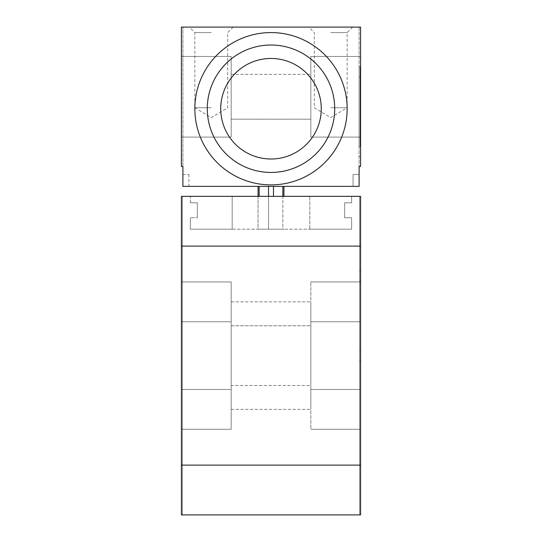 <?xml version="1.0" encoding="UTF-8"?>
<svg xmlns="http://www.w3.org/2000/svg" width="542" height="542" viewBox="0 0 542 542"><rect width="100%" height="100%" fill="white"/><g stroke="black" fill="none" stroke-linecap="round" stroke-linejoin="round"><path stroke-width="0.41" stroke-dasharray="2.71 2.03" d="M181.407 465.124L181.407 246.115L360.593 246.115L360.593 465.124L181.407 465.124L181.407 514.9L181.407 246.115M360.593 246.115L360.593 514.9L181.407 514.9L181.407 196.34L360.593 196.34L360.593 465.124M360.593 429.284L360.593 281.948L360.593 429.284L310.823 429.284L310.823 281.948L310.823 429.284L360.593 429.284L360.593 389.468L360.593 429.284L310.823 429.284L360.593 429.284M360.593 281.948L310.823 281.948L360.593 281.948L310.823 281.948L360.593 281.948L360.593 321.772L360.593 281.948M310.823 385.484L310.823 301.86L310.823 409.373L310.823 301.86L310.823 409.373L310.823 385.484L231.177 385.484L231.177 325.756L231.177 409.373L231.177 301.86L231.177 409.373L231.177 385.484L310.823 385.484M231.177 429.284L231.177 281.948L231.177 429.284L231.177 281.948L231.177 429.284L181.407 429.284L181.407 389.468L181.407 429.284L231.177 429.284L181.407 429.284L181.407 281.948L231.177 281.948L181.407 281.948L181.407 429.284L231.177 429.284M360.593 196.34L359.603 196.34L359.603 514.9L360.593 514.9L359.603 514.9L359.603 196.34L360.593 196.34M181.407 196.34L182.397 196.34L182.397 514.9L181.407 514.9L182.397 514.9L182.397 196.34L181.407 196.34M190.364 196.34L232.172 196.34L232.172 229.191L190.364 229.191L232.172 229.191L232.172 196.34L351.636 196.34L351.636 202.81L351.636 196.34L190.364 196.34L190.364 202.81L197.335 202.81L197.335 217.742L190.364 217.742L190.364 229.191L351.636 229.191L309.828 229.191L309.828 196.34L309.828 229.191L309.828 196.34L309.828 229.191L351.636 229.191L309.828 229.191L351.636 229.191L351.636 217.742L344.665 217.742L344.665 202.81L351.636 202.81L351.636 196.34L351.636 202.81L351.636 196.34L351.636 202.81L344.665 202.81L351.636 202.81L344.665 202.81L351.636 202.81L344.665 202.81L344.665 217.742L344.665 202.81L344.665 217.742L344.665 202.81L344.665 217.742L351.636 217.742L344.665 217.742L351.636 217.742L344.665 217.742L351.636 217.742L351.636 229.191L351.636 217.742L351.636 229.191L351.636 217.742L351.636 229.191L190.364 229.191L190.364 217.742L190.364 229.191L190.364 217.742L197.335 217.742L190.364 217.742L197.335 217.742L197.335 202.81L197.335 217.742L197.335 202.81L190.364 202.81L197.335 202.81L190.364 202.81L190.364 196.34M181.407 281.948L231.177 281.948L181.407 281.948M231.177 325.756L231.177 301.86L231.177 325.756L310.823 325.756L231.177 325.756M360.593 321.772L360.593 389.468L360.593 321.772L310.823 321.772L360.593 321.772M359.603 360.593L359.603 271L359.603 360.593L360.593 360.593L360.593 350.64L360.593 360.593L359.603 360.593M360.593 280.952L360.593 350.64L360.593 271L360.593 300.864L360.593 280.81L360.593 300.864L360.593 280.952L360.593 300.864L360.593 280.952L359.603 280.952L360.593 280.952M359.603 271L360.593 271L359.603 271M181.407 166.469L181.407 27.1L360.593 27.1L359.102 27.1L360.593 27.1L360.593 166.469L360.593 27.1L360.593 166.469L359.102 166.469L360.593 166.469L359.102 166.469L359.102 186.38L182.898 186.38L188.934 186.38L182.898 186.38L182.898 166.469L181.407 166.469L181.407 27.1L182.898 27.1L181.407 27.1L181.407 166.469L182.898 166.469L182.898 27.1L182.898 166.469L181.407 166.469M181.407 137.106L181.407 56.47L181.407 137.106L181.407 56.47L181.407 137.106L231.177 137.106L231.177 56.47L231.177 137.106L231.177 56.47L231.177 137.106L181.407 137.106M181.407 56.47L231.177 56.47L181.407 56.47M231.177 119.186L231.177 74.389L231.177 119.186L231.177 74.389L231.177 119.186L310.823 119.186L310.823 74.389L310.823 119.186L310.823 74.389L310.823 119.186L231.177 119.186M231.177 74.389L310.823 74.389L231.177 74.389M310.823 137.106L310.823 56.47L310.823 137.106L310.823 56.47L310.823 137.106L360.593 137.106L360.593 56.47L310.823 56.47L360.593 56.47L360.593 137.106L360.593 56.47L360.593 137.106L310.823 137.106M360.593 56.47L310.823 56.47L360.593 56.47M359.102 27.1L359.102 166.469L359.102 27.1M330.728 27.1L352.632 27.1L330.728 27.1M211.272 27.1L189.368 27.1L211.272 27.1M182.898 174.436L188.934 174.436L182.898 174.436M359.102 174.436L353.066 174.436L359.102 174.436L353.066 174.436L359.102 174.436L359.102 186.38L359.102 174.436M258.06 186.38L283.94 186.38L258.06 186.38L258.06 229.191L259.151 229.191L258.06 229.191L258.06 196.34M268.527 186.38L268.527 229.191L259.151 229.191L273.473 229.191L268.527 229.191L268.527 196.34M282.849 186.38L282.849 229.191L273.473 229.191L283.94 229.191L282.849 229.191L282.849 196.34M283.94 196.34L283.94 186.38M359.102 146.564L359.102 66.923L359.102 146.564L360.098 146.564L360.098 76.876L360.098 146.564L359.102 146.564M194.842 108.732A76.158 76.158 0 0 0 271 184.89A76.158 76.158 0 0 0 347.158 108.732A76.158 76.158 0 0 0 271 32.574A76.158 76.158 0 0 0 194.842 108.732M207.288 108.732A63.712 63.712 0 0 0 271 172.444A63.712 63.712 0 0 0 334.712 108.732A63.712 63.712 0 0 0 271 45.02A63.712 63.712 0 0 0 207.288 108.732M220.73 108.732A50.27 50.27 0 0 0 271 159.002A50.27 50.27 0 0 0 321.27 108.732A50.27 50.27 0 0 0 271 58.461A50.27 50.27 0 0 0 220.73 108.732M359.102 156.516L360.098 156.516L359.102 156.516M360.098 66.923L360.098 76.876L360.098 66.923L359.102 66.923L360.098 66.923M330.728 32.574L347.158 32.574L330.728 32.574M330.728 107.736L347.158 107.736L330.728 107.736M211.272 32.574L194.842 32.574L211.272 32.574M211.272 107.736L194.842 107.736L211.272 107.736M360.593 297.009L360.593 283.459L360.593 297.009M360.593 294.198L360.593 283.107L360.593 294.198M360.098 87.045L360.098 76.876L360.098 87.045M360.098 76.876L360.098 85.771L360.098 76.876L359.102 76.876L360.098 76.876M360.593 389.468L310.823 389.468L360.593 389.468M181.407 389.468L231.177 389.468L181.407 389.468M181.407 321.772L231.177 321.772L181.407 321.772M359.603 350.64L360.593 350.64L359.603 350.64M259.151 186.38L259.151 196.34M273.473 196.34L273.473 186.38M231.177 301.86L310.823 301.86L231.177 301.86M231.177 409.373L310.823 409.373L231.177 409.373M188.934 174.436L188.934 186.38M353.066 174.436L353.066 186.38L353.066 174.436M352.632 27.1L347.158 32.574L347.158 107.736L330.728 117.607L314.306 107.736L314.306 32.574L308.832 27.1M233.168 27.1L227.694 32.574L227.694 107.736L211.272 117.607L194.842 107.736L194.842 32.574L189.368 27.1"/><path stroke-width="0.81" d="M360.593 465.124L360.593 196.34L181.407 196.34L181.407 465.124L360.593 465.124L360.593 514.9L181.407 514.9L181.407 465.124M181.407 27.1L181.407 166.469L182.898 166.469L182.898 186.38L359.102 186.38L359.102 166.469L360.593 166.469L360.593 27.1L181.407 27.1M258.06 186.38L258.06 196.34M283.94 186.38L283.94 196.34M194.842 108.732A76.158 76.158 0 0 0 271 184.89A76.158 76.158 0 0 0 347.158 108.732A76.158 76.158 0 0 0 271 32.574A76.158 76.158 0 0 0 194.842 108.732M207.288 108.732A63.712 63.712 0 0 0 271 172.444A63.712 63.712 0 0 0 334.712 108.732A63.712 63.712 0 0 0 271 45.02A63.712 63.712 0 0 0 207.288 108.732M220.73 108.732A50.27 50.27 0 0 0 271 159.002A50.27 50.27 0 0 0 321.27 108.732A50.27 50.27 0 0 0 271 58.461A50.27 50.27 0 0 0 220.73 108.732M360.593 246.115L181.407 246.115M259.151 186.38L259.151 196.34M268.527 186.38L268.527 196.34M273.473 186.38L273.473 196.34M282.849 186.38L282.849 196.34"/></g></svg>
